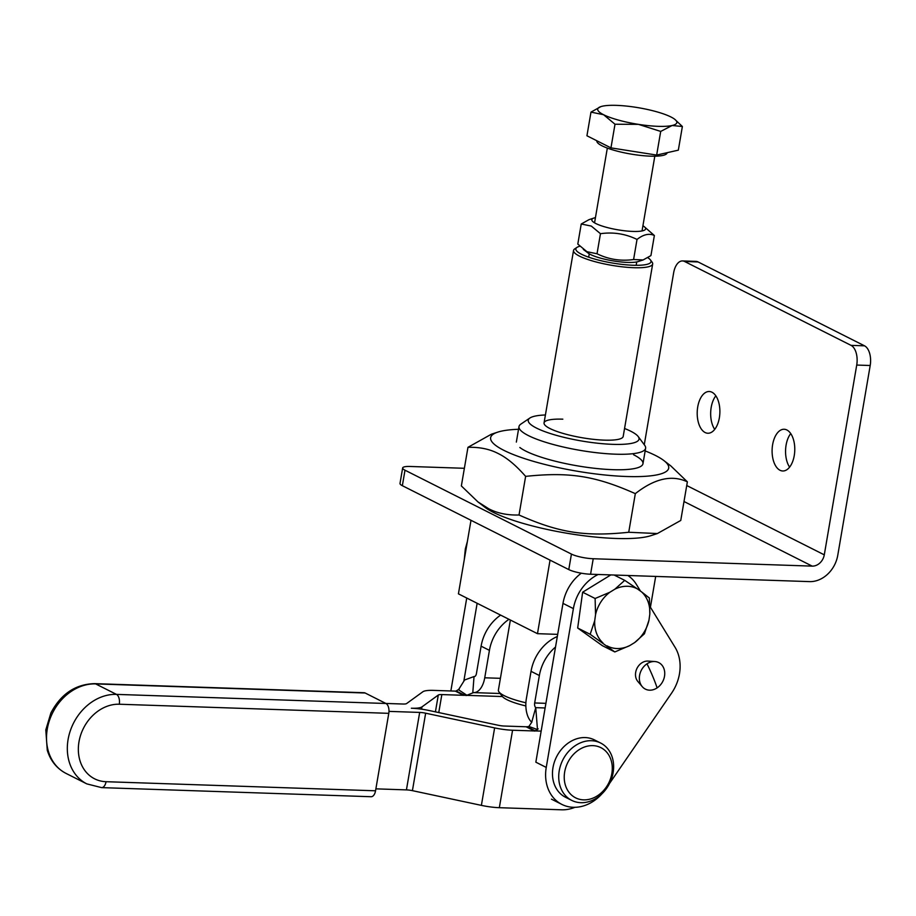 <?xml version="1.0" encoding="UTF-8"?>
<svg xmlns="http://www.w3.org/2000/svg" width="916" height="916" viewBox="0 0 916 916"><rect width="100%" height="100%" fill="white"/><g stroke="black" fill="none" stroke-linecap="round" stroke-linejoin="round"><path stroke-width="1.37" d="M715.843 395.827A20.873 11.336 -88.1 0 0 711.194 407.38A20.873 11.336 -88.1 0 0 714.709 429.375M697.729 406.922A20.873 11.336 91.9 0 1 709.247 391.51A20.873 11.336 91.9 0 1 719.358 417.833A20.873 11.336 91.9 0 1 707.839 433.245A20.873 11.336 91.9 0 1 697.729 406.922M790.737 433.577A20.873 11.336 -88.1 0 0 786.088 445.13A20.873 11.336 -88.1 0 0 789.603 467.126M772.623 444.672A20.873 11.336 91.9 0 1 784.142 429.26A20.873 11.336 91.9 0 1 794.252 455.573A20.873 11.336 91.9 0 1 782.733 470.984A20.873 11.336 91.9 0 1 772.623 444.672M571.435 554.088L568.779 569.58A16.053 3.286 9.7 0 0 578.614 572.672A16.053 3.286 9.7 0 0 590.58 574.229L809.538 581.614A28.098 22.889 116.7 0 0 837.762 555.302L870.2 365.507A16.053 8.725 -88.1 0 0 869.639 353.324A16.053 8.725 -88.1 0 0 864.532 345.824L698.095 261.953A16.053 8.725 -88.1 0 0 695.988 261.392L682.512 260.934A16.053 8.725 91.9 0 1 684.618 261.495L851.056 345.366A16.053 8.725 91.9 0 1 856.162 352.878A16.053 8.725 91.9 0 1 856.723 365.06L824.285 554.844A12.045 9.813 116.7 0 1 812.194 566.122L593.225 558.737A16.053 3.286 -170.3 0 1 581.259 557.18A16.053 3.286 -170.3 0 1 571.435 554.088L404.998 470.206A16.053 3.286 -170.3 0 1 402.651 467.962A16.053 3.286 -170.3 0 1 403.063 467.378A16.053 3.286 -170.3 0 1 410.15 466.473L464.378 468.294M402.651 467.962L400.006 483.453A16.053 3.286 9.7 0 0 402.353 485.698L404.998 470.206M644.269 444.729L673.649 272.796A16.053 8.725 91.9 0 1 677.966 263.064A16.053 8.725 91.9 0 1 682.512 260.934M568.779 569.58L402.353 485.698M529.86 418.04L520.861 424.119A64.223 13.133 9.7 0 0 518.994 426.593A64.223 13.133 9.7 0 0 550.482 443.722A64.223 13.133 9.7 0 0 615.598 454.187A64.223 13.133 9.7 0 0 645.62 448.233A64.223 13.133 9.7 0 0 644.681 445.291L638.212 436.554A56.197 11.496 -170.3 0 1 612.758 444.34A56.197 11.496 -170.3 0 1 550.905 433.715A56.197 11.496 -170.3 0 1 529.86 418.04A56.197 11.496 -170.3 0 1 545.421 414.971M647.83 257.717A38.14 7.797 -170.3 0 1 650.475 259.972A38.14 7.797 -170.3 0 1 633.196 265.251A38.14 7.797 -170.3 0 1 591.232 258.037A38.14 7.797 -170.3 0 1 576.954 247.4L574.698 248.923A40.144 8.21 9.7 0 0 573.542 250.457A40.144 8.21 9.7 0 0 593.213 261.175A40.144 8.21 9.7 0 0 633.906 267.712A40.144 8.21 9.7 0 0 652.673 263.991L623.201 436.428A40.144 8.21 -170.3 0 1 604.434 440.149A40.144 8.21 -170.3 0 1 563.741 433.611A40.144 8.21 -170.3 0 1 544.058 422.894A40.144 8.21 -170.3 0 1 562.825 419.173M650.417 607.239L655.684 576.427M557.695 634.364L537.474 633.677L458.424 593.843L470.996 520.299M624.552 428.493A56.197 11.496 -170.3 0 1 638.212 436.554M537.474 633.677L550.047 560.134M577.103 802.244A32.117 26.152 116.7 0 0 610.961 780.295A32.117 26.152 116.7 0 0 600.621 743.025A32.117 26.152 116.7 0 0 595.251 741.159A32.117 26.152 116.7 0 0 561.394 763.12A32.117 26.152 116.7 0 0 571.721 800.378A32.117 26.152 116.7 0 0 577.103 802.244M571.721 800.378L565.481 797.241A32.117 26.152 -63.3 0 1 555.142 759.971A32.117 26.152 -63.3 0 1 589.011 738.021A32.117 26.152 -63.3 0 1 594.381 739.876L600.621 743.025M580.309 799.473A28.098 22.889 -63.3 0 1 565.573 768.112A28.098 22.889 -63.3 0 1 596.19 746.025A28.098 22.889 -63.3 0 1 610.938 777.398A28.098 22.889 -63.3 0 1 580.309 799.473M557.329 636.505A40.144 32.69 116.7 0 0 531.04 671.325L526.345 698.771A20.072 10.9 -88.1 0 0 531.715 722.197L535.745 707.656A4.019 2.175 91.9 0 1 534.669 702.961L539.364 675.527A40.144 32.69 -63.3 0 1 555.531 647.028M106.05 781.703A8.026 4.362 -88.1 0 1 103.897 786.558A8.026 4.362 -88.1 0 1 101.619 787.623L371.106 796.725A8.026 4.362 -88.1 0 0 373.385 795.66A8.026 4.362 -88.1 0 0 375.549 790.794L106.05 781.703A40.144 32.69 -63.3 0 1 78.982 741.834A40.144 32.69 -63.3 0 1 119.286 704.232L388.785 713.335A8.026 4.362 -88.1 0 0 388.499 707.244A8.026 4.362 -88.1 0 0 385.945 703.488L365.14 693A8.026 4.362 -88.1 0 0 364.087 692.725L94.6 683.634C75.513 684.16 60.96 693.927 50.918 712.923L45.8 729.903L47.266 750.227C50.529 760.807 56.781 768.535 66.021 773.402A48.17 39.228 -63.3 0 1 53.506 762.284A48.17 39.228 -63.3 0 1 53.403 711.331A48.17 39.228 -63.3 0 1 95.653 683.909A8.026 4.362 -88.1 0 0 94.6 683.634M388.785 713.335L375.549 790.794M388.979 711.388L419.677 712.419A8.026 1.637 -170.3 0 1 425.654 713.198L494.629 727.899A24.091 4.923 -170.3 0 0 512.571 730.235L534.406 730.968L526.082 726.777L504.258 726.033A8.026 1.637 9.7 0 1 498.27 725.266L429.306 710.553A24.091 4.923 9.7 0 0 411.353 708.228A24.091 4.923 -170.3 0 0 421.99 706.866L421.589 709.179M435.421 711.858L438.295 695.038L421.99 706.866M438.295 695.038A8.026 1.637 -170.3 0 1 441.844 694.58L463.668 695.313A8.026 6.538 116.7 0 0 464.63 695.278L502.426 696.549M385.876 703.454L403.029 704.026A8.026 1.637 9.7 0 0 406.578 703.58L422.883 691.752A24.091 4.923 9.7 0 1 433.52 690.389L455.344 691.122L463.668 695.313M545.112 707.965L535.745 707.656L537.486 729.56L529.001 726.503L527.043 726.732L535.368 730.922A8.026 6.538 -63.3 0 1 534.406 730.968M574.939 807.305A40.144 32.69 -63.3 0 1 561.588 809.801L499.335 807.694L512.571 730.235M499.335 807.694A24.091 4.923 9.7 0 1 481.381 805.37L412.418 790.657A8.026 1.637 9.7 0 0 406.429 789.89L375.881 788.848M534.726 731.117L538.173 728.873M531.875 722.048L528.509 727.018M526.082 726.777A8.026 6.538 116.7 0 0 527.043 726.732M508.952 619.296A40.144 32.69 116.7 0 0 489.43 650.36L484.736 677.794A20.072 10.9 91.9 0 1 473.664 692.611A20.072 10.9 91.9 0 1 472.805 692.519L474.03 676.546L464.618 679.981L458.492 689.748L466.599 695.061L464.63 695.278L456.317 691.076A8.026 6.538 -63.3 0 1 455.344 691.122M474.374 676.558L474.03 676.546A4.019 2.175 -88.1 0 0 474.202 676.569A4.019 2.175 -88.1 0 0 476.423 673.603L481.106 646.169A40.144 32.69 -63.3 0 1 500.628 615.105M455.676 691.271L459.237 689.095M473.492 692.622L466.107 695.565M614.899 589.16L624.723 580.355L637.467 588.954A32.266 26.278 116.7 0 0 626.567 586.263A32.266 26.278 116.7 0 0 614.899 589.16L609.93 592.217A32.266 26.278 116.7 0 0 595.549 614.647L595.114 598.503L609.93 592.217M607.056 645.86A32.266 26.278 116.7 0 0 617.957 648.551A32.266 26.278 116.7 0 0 629.624 645.654L614.819 651.94L590.167 634.296L594.724 620.67A32.266 26.278 116.7 0 0 602.911 642.895M640.399 683.645A14.851 12.091 -63.3 0 1 646.994 663.814A14.851 12.091 -63.3 0 1 654.848 661.535A14.851 12.091 -63.3 0 1 663.699 668.062A14.851 12.091 -63.3 0 1 657.115 687.882A14.851 12.091 -63.3 0 1 642.208 686.611A14.851 12.091 -63.3 0 1 640.399 683.645M642.208 686.611L637.811 681.424A12.045 9.813 -63.3 0 1 636.334 679.008A12.045 9.813 -63.3 0 1 637.765 666.985A12.045 9.813 -63.3 0 1 647.772 661.077A12.045 9.813 -63.3 0 1 648.059 661.089L654.848 661.535M601.927 793.84A40.144 32.69 -63.3 0 1 561.863 804.408A40.144 32.69 -63.3 0 1 546.245 767.425L573.393 608.613A40.144 32.69 -63.3 0 1 598.182 574.481M627.861 575.488A40.144 32.69 -63.3 0 1 636.322 584.328L640.513 591.141M546.245 767.425L535.849 762.181L562.985 603.381A40.144 32.69 -63.3 0 1 581.282 573.198M650.005 606.564L675.035 647.257A40.144 32.69 -63.3 0 1 671.611 693.103L609.518 783.478M644.417 633.803L634.605 642.608A32.266 26.278 116.7 0 0 648.975 620.178L644.417 633.803M649.375 598.011L649.81 614.155A32.266 26.278 116.7 0 0 641.612 591.931L649.375 598.011M614.819 651.94L602.339 645.654L577.675 628.01L582.633 592.205L595.114 598.503M577.675 628.01L590.167 634.296M594.724 620.67L595.549 614.647M614.132 575.019L624.723 580.355M582.633 592.205L610.857 574.904M637.467 588.954L641.612 591.931M649.81 614.155L648.975 620.178M634.605 642.608L629.624 645.654M463.908 680.668L477.144 603.266M450.855 690.973L466.736 598.034M467.378 541.448L465.317 549.016L464.275 559.653M576.954 247.4A38.14 7.797 -170.3 0 1 579.805 246.244M652.673 263.991A40.144 8.21 9.7 0 0 652.089 262.148L650.475 259.972M525.899 702.79A40.144 8.21 -170.3 0 1 498.98 691.912L502.208 696.286A36.125 7.385 9.7 0 0 525.853 705.938M498.98 691.912A40.144 8.21 -170.3 0 1 498.396 690.08L510.372 620.018M687.366 481.839L680.76 520.46L657.379 533.547L628.731 532.265C584.866 536.856 559.058 532.791 519.029 514.998C507.384 515.319 497.296 513.246 488.766 508.781L477.934 501.899L461.355 485.938L467.962 447.317C479.606 446.997 489.694 449.069 498.212 453.546C506.788 457.691 515.937 465.305 525.624 476.377C569.489 471.786 595.297 475.851 635.326 493.644C654.585 478.518 671.932 474.58 687.366 481.839L670.787 465.878L663.779 460.496A90.318 18.469 -170.3 0 1 617.945 476.08A90.318 18.469 -170.3 0 1 503.869 450.34A90.318 18.469 -170.3 0 1 497.789 432.123A90.318 18.469 -170.3 0 1 518.536 429.283M657.379 533.547L650.933 535.654A90.318 18.469 -170.3 0 1 575.649 534.623A90.318 18.469 -170.3 0 1 493.266 512.319A90.318 18.469 -170.3 0 1 484.942 507.281L477.934 501.899M645.162 450.924A90.318 18.469 -170.3 0 1 655.455 455.458A90.318 18.469 -170.3 0 1 663.779 460.496M497.789 432.123L491.354 434.23L467.962 447.317M633.551 454.725A64.223 13.133 -170.3 0 1 637.88 467.675A64.223 13.133 -170.3 0 1 584.339 466.954A64.223 13.133 -170.3 0 1 525.761 451.084A64.223 13.133 -170.3 0 1 519.841 447.5M635.326 493.644L628.731 532.265M519.029 514.998L525.624 476.377M654.368 235.515L650.933 255.587L643.135 259.949L633.597 259.526C620.762 261.335 608.579 259.411 597.026 253.766L586.938 251.694L577.801 244.08L581.236 224.008L591.312 226.08L600.461 233.695C613.285 231.885 625.468 233.798 637.021 239.442C643.444 234.404 649.226 233.099 654.368 235.515L644.154 226.596A27.297 5.588 -170.3 0 1 630.3 231.301A27.297 5.588 -170.3 0 1 595.824 223.527A27.297 5.588 -170.3 0 1 593.992 218.019A27.297 5.588 -170.3 0 1 595.434 217.653M643.135 259.949L638.177 261.564A27.297 5.588 -170.3 0 1 615.426 261.255A27.297 5.588 -170.3 0 1 590.534 254.511A27.297 5.588 -170.3 0 1 588.015 252.988L583.332 249.404M593.992 218.019L589.034 219.645L581.236 224.008M637.021 239.442L633.597 259.526M597.026 253.766L600.461 233.695M642.918 225.771A27.297 5.588 -170.3 0 1 644.154 226.596M667.134 152.697L667.111 152.846A35.644 7.294 -170.3 0 1 615.3 150.625A35.644 7.294 -170.3 0 1 596.843 140.835L596.854 140.766M674.657 119.229L682.374 126.5L672.126 125.503L660.699 131.423L638.441 124.358A40.144 8.21 9.7 0 0 672.126 125.503A40.144 8.21 9.7 0 0 674.657 119.229A40.144 8.21 9.7 0 0 670.959 116.985A40.144 8.21 9.7 0 0 656.039 111.592A40.144 8.21 9.7 0 0 636.093 107.344A40.144 8.21 9.7 0 0 602.407 106.199A40.144 8.21 9.7 0 0 600.885 106.622A40.144 8.21 9.7 0 0 603.587 114.718A40.144 8.21 9.7 0 0 618.495 120.111A40.144 8.21 9.7 0 0 638.441 124.358L615.002 124.233L603.587 114.718L590.98 112.118L600.816 106.645M682.374 126.5L678.332 150.155L656.658 155.067L660.699 131.423M656.658 155.067L610.961 147.877L615.002 124.233M610.961 147.877L586.938 135.774L590.98 112.118M864.532 345.824L851.056 345.366M590.58 574.229L593.225 558.737M684.618 261.495L698.095 261.953M686.737 485.526L824.285 554.844M812.194 566.122L684 501.521M856.723 365.06L870.2 365.507M539.364 675.527L531.04 671.325M385.945 703.488L116.458 694.385A48.17 39.228 116.7 0 0 74.207 721.819A48.17 39.228 116.7 0 0 74.311 772.772A48.17 39.228 116.7 0 0 86.825 783.89L66.021 773.402M119.286 704.232A8.026 4.362 91.9 0 0 119.011 698.141A8.026 4.362 91.9 0 0 116.458 694.385L95.653 683.909L365.14 693M535.368 730.922L541.15 731.117M419.677 712.419L406.429 789.89M425.654 713.198L412.418 790.657M481.381 805.37L494.629 727.899M545.902 703.339L534.669 702.961M481.106 646.169L489.43 650.36M438.764 712.568L441.844 694.58M500.399 678.321L484.736 677.794M646.994 663.814A96.34 31.888 56.2 0 1 652.65 676.157A96.34 31.888 56.2 0 1 657.115 687.882M562.985 603.381L573.393 608.613M642.963 463.725L645.62 448.233M516.349 442.085L518.994 426.593M101.619 787.623L86.825 783.89M473.664 692.611L500.159 693.504M551.466 799.164L561.863 804.408M573.542 250.457L544.058 422.894M607.331 148.083L594.553 222.84M589.251 253.824L588.679 257.19M654.814 156.189L642.036 230.946M636.735 261.942L636.162 265.308"/></g></svg>
